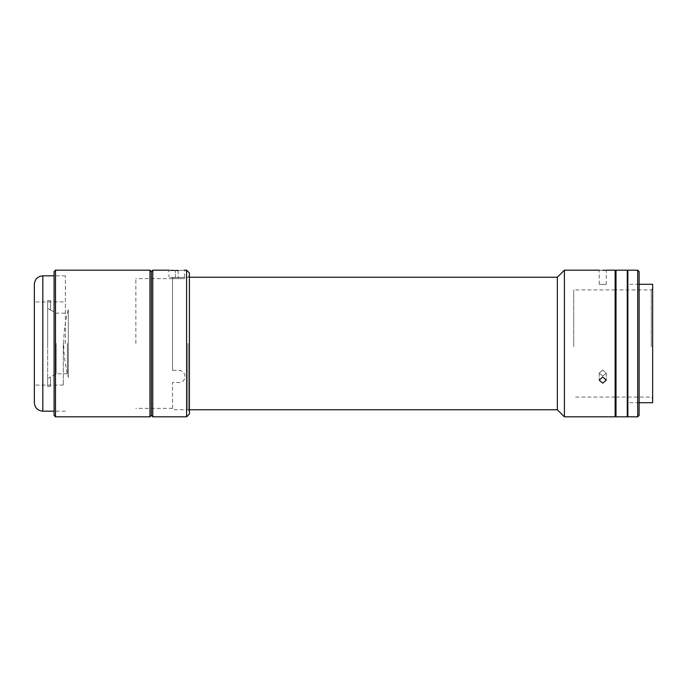 <?xml version="1.0" encoding="UTF-8"?>
<svg xmlns="http://www.w3.org/2000/svg" width="687" height="687" viewBox="0 0 687 687"><rect width="100%" height="100%" fill="white"/><g stroke="black" fill="none" stroke-linecap="round" stroke-linejoin="round"><path stroke-width="0.52" stroke-dasharray="3.44 2.58" d="M68.314 309.665L68.314 377.335A127.215 127.215 0 0 1 68.314 309.665L68.314 377.335M34.35 284.289L34.35 402.711M63.298 343.5L63.298 385.089L63.298 343.5M65.368 343.5L65.368 275.83L65.368 343.5M63.298 301.911L34.35 301.911L34.35 343.5M47.661 343.5L47.661 378.631L50.477 377L47.661 378.631L47.661 308.369L50.477 309.931L47.661 308.369L47.661 343.5M56.119 343.5L56.119 373.814L56.119 343.5M67.395 343.5L67.395 373.814L67.395 343.5M47.661 386.446L47.661 378.631L47.661 386.446L50.477 386.446L47.661 386.446L47.661 300.554L47.661 386.446M47.661 308.369L47.661 300.554L47.661 308.369M50.477 386.446L50.477 377L50.477 386.446M50.477 300.554L47.661 300.554L50.477 300.554L50.477 310L50.477 300.554M151.363 343.5L151.363 415.395L151.363 343.5M149.955 270.189L149.955 416.811M55.492 270.189L55.492 416.811M54.084 271.605L54.084 415.395M54.084 343.5L54.084 411.17L54.084 343.5M178.148 270.463L178.148 277.548C186.332 277.213 186.332 277.213 178.148 277.548C186.332 277.213 186.332 277.213 178.148 277.548L175.331 277.548C167.139 277.213 167.139 277.213 175.331 277.548C167.139 277.213 167.139 277.213 175.331 277.548L178.148 277.548L178.148 270.463C186.332 270.171 186.332 270.171 178.148 270.463L174.086 270.455M170.608 270.317L168.985 270.189L168.985 277.239M152.772 416.811L152.772 270.189M186.606 416.811L186.606 270.189M189.423 413.986L189.423 273.014M188.015 343.5L188.015 409.761L188.015 343.5M627.274 270.189L627.274 416.811M615.999 270.189L615.999 416.811M652.65 284.289L652.65 402.711M627.274 339.936L627.274 402.711L627.274 339.936M652.65 346.806L652.65 288.523L652.65 346.806M651.242 346.72L651.242 289.931L651.242 346.72M573.705 346.72L573.705 289.931L573.705 346.72M615.999 339.936L615.999 402.599L615.999 339.936M637.708 270.189L637.708 416.811M627.841 270.189L627.841 416.811M639.116 271.605L639.116 415.395M639.116 340.108L639.116 399.791L639.116 340.108M627.841 340.108L627.841 399.791L627.841 340.108M627.274 327.665L627.274 416.528L627.274 270.472L627.841 416.528L627.841 327.665M627.274 367.785L627.841 367.785M557.346 277.239L557.346 409.761M172.506 277.617L172.506 343.5L172.506 277.617L178.148 277.617C187.242 277.204 187.242 277.204 178.148 277.617C187.242 277.204 187.242 277.204 178.148 277.617L172.506 277.617M564.396 270.189L564.396 416.811M602.748 270.274C598.197 270.189 598.197 270.189 602.748 270.274M605.273 270.231L606.269 270.189L606.269 284.289M615.148 270.189L615.148 416.811M602.748 370.001L599.219 373.101L602.748 376.107L599.219 373.101L602.748 370.001L606.269 373.101L602.748 376.107L606.269 373.101L602.748 370.001M602.748 377.06L599.219 380.151L602.748 383.166L606.269 380.151L602.748 377.06M602.748 284.392C598.197 284.281 598.197 284.281 602.748 284.392C598.197 284.281 598.197 284.281 602.748 284.392C607.291 284.281 607.291 284.281 602.748 284.392C607.291 284.281 607.291 284.281 602.748 284.392M172.506 370.336L172.506 343.5L172.506 370.336L178.148 370.336C187.233 370.164 187.25 383.123 178.148 382.547L172.506 382.547L172.506 409.761L172.506 382.547L178.148 382.547C187.233 383.131 187.25 370.173 178.148 370.336L172.506 370.336M178.148 278.647C187.199 278.647 187.199 278.647 178.148 278.647L172.506 278.647L178.148 278.647C172.712 278.647 172.712 278.647 178.148 278.647C183.584 278.647 183.584 278.647 178.148 278.647M172.506 343.5L172.506 278.647L172.506 343.5M135.854 343.5L135.854 278.647L135.854 343.5M42.809 411.17L42.809 275.83M175.331 277.548L175.331 270.463L175.331 277.548M63.298 385.089L34.35 385.089M65.368 275.83L54.084 275.83M65.368 411.17L54.084 411.17M67.395 373.814L56.119 373.814L50.477 377.069M50.477 309.931L56.119 313.186L67.395 313.186M188.015 409.761L189.423 411.17M188.015 277.239L189.423 275.83M184.494 277.239L184.494 270.189M639.116 284.289L627.274 284.289M615.999 397.069L651.242 397.069L652.65 398.477M615.148 397.069L573.705 397.069M652.65 288.523L651.242 289.931L615.999 289.931M615.148 289.931L573.705 289.931M639.116 402.711L627.274 402.711M189.423 277.239L185.198 277.239M599.219 373.101L599.219 380.151L599.219 373.101M599.219 284.289L599.219 270.189M606.269 373.101L606.269 380.151L606.269 373.101M189.423 409.761L172.506 409.761M172.506 278.647L135.854 278.647M172.506 408.353L135.854 408.353"/><path stroke-width="1.03" d="M34.35 343.5L34.35 284.289C34.848 279.154 37.673 276.329 42.809 275.83L42.809 411.17C37.673 410.671 34.848 407.846 34.35 402.711L34.35 301.911M149.955 270.189L151.363 271.605L152.772 270.189L152.772 416.811L151.363 415.395L151.363 271.605L151.363 415.395L149.955 416.811L149.955 270.189L55.492 270.189L55.492 416.811L149.955 416.811M55.492 416.811L54.084 415.395L54.084 271.605L55.492 270.189M174.086 270.455L170.608 270.317M175.331 270.463C167.139 270.171 167.139 270.171 175.331 270.463L178.148 270.463C186.332 270.171 186.332 270.171 178.148 270.463M186.606 270.189L186.606 416.811L189.423 413.986L189.423 273.014L186.606 270.189L184.494 270.189M627.274 339.095L627.274 270.189L615.999 270.189L615.999 416.811L627.274 416.811L627.274 339.095M639.116 402.711L652.65 402.711L652.65 284.289L639.116 284.289M637.708 339.095L637.708 270.189L627.841 270.189L627.841 416.811L637.708 416.811L637.708 339.095M637.708 416.811L639.116 415.395L639.116 271.605L637.708 270.189M627.274 319.215L627.841 319.215M627.274 359.335L627.841 359.335M606.269 270.189L615.148 270.189L615.148 416.811L564.396 416.811L557.346 409.761L557.346 277.239L189.423 277.239M564.396 416.811L564.396 270.189L557.346 277.239M602.748 270.274C607.291 270.189 607.291 270.189 602.748 270.274C598.197 270.189 598.197 270.189 602.748 270.274L604.053 270.266M604.165 270.266L605.273 270.231M602.748 383.166L599.219 380.151L602.748 377.06L606.269 380.151L602.748 383.166M54.084 275.83L42.809 275.83M54.084 411.17L42.809 411.17M152.772 270.189L168.985 270.189M152.772 416.811L186.606 416.811M615.999 397.069L615.148 397.069M615.999 289.931L615.148 289.931M627.841 270.472L627.274 270.472M627.841 416.528L627.274 416.528M599.219 270.189L564.396 270.189M557.346 409.761L189.423 409.761"/></g></svg>
